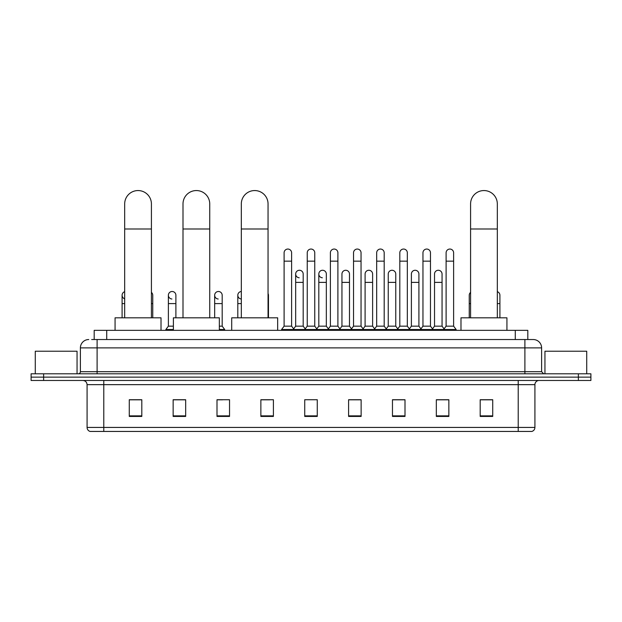 <?xml version="1.0" encoding="UTF-8"?>
<svg xmlns="http://www.w3.org/2000/svg" width="622" height="622" viewBox="0 0 622 622"><rect width="100%" height="100%" fill="white"/><g stroke="black" fill="none" stroke-linecap="round" stroke-linejoin="round"><path stroke-width="0.93" d="M94.186 339.534L94.186 330.344L527.814 330.344L527.814 339.534M91.869 339.534L530.325 339.534M91.675 339.534L97.11 339.534L97.11 347.885L80.394 347.885L80.394 371.699A2.091 2.091 0 0 1 78.31 373.791M88.752 339.534A8.358 8.358 0 0 0 80.394 347.885M533.248 339.534A8.358 8.358 0 0 1 541.606 347.885L524.89 347.885L524.89 339.534L533.124 339.534M541.606 347.885L541.606 371.699L543.69 373.791M43.633 373.791L31.1 373.791L31.1 377.134L43.633 377.134L31.1 377.134L31.1 380.477L43.633 380.477L43.633 377.134L578.367 377.134L43.633 377.134L43.633 373.791L578.367 373.791L578.367 377.134L590.9 377.134L578.367 377.134L578.367 380.477L43.633 380.477M590.9 373.791L590.9 377.134L590.9 373.791L578.367 373.791M534.92 427.431C534.803 429.429 533.8 430.766 531.911 431.443L518.212 431.443L518.212 427.431L534.92 427.431L534.92 384.653A4.175 4.175 0 0 1 539.095 380.477M518.212 431.443L90.089 431.443A4.175 4.175 0 0 1 87.08 427.431L87.08 384.653C86.831 382.118 85.439 380.718 82.905 380.477M492.725 416.445L492.725 399.728L480.192 399.728L480.192 416.445L492.725 416.445M448.859 416.445L448.859 399.728L436.325 399.728L436.325 416.445L448.859 416.445M405 416.445L405 399.728L392.466 399.728L392.466 416.445L405 416.445M361.133 416.445L361.133 399.728L348.6 399.728L348.6 416.445L361.133 416.445M141.808 416.445L141.808 399.728L129.275 399.728L129.275 416.445L141.808 416.445M185.675 416.445L185.675 399.728L173.141 399.728L173.141 416.445L185.675 416.445M229.534 416.445L229.534 399.728L217 399.728L217 416.445L229.534 416.445M273.4 416.445L273.4 399.728L260.867 399.728L260.867 416.445L273.4 416.445M317.267 416.445L317.267 399.728L304.733 399.728L304.733 416.445L317.267 416.445M590.9 380.477L590.9 377.134L590.9 380.477L578.367 380.477M399.402 399.814L396.183 399.814M445.686 399.814L442.467 399.814M260.867 399.814L269.723 399.814M217 399.814L222.598 399.814M181.329 399.814L176.314 399.814M353.109 399.728L349.891 399.814M306.825 399.728L315.175 399.728M185.675 399.814L173.141 399.814M141.808 399.814L129.275 399.814M361.133 399.814L348.6 399.814M405 399.814L392.466 399.814M448.859 399.814L436.325 399.814M492.725 399.814L480.192 399.814M77.05 373.791L77.05 351.228L35.275 351.228L35.275 373.791M124.68 317.811L124.68 203.93A13.365 13.365 0 0 1 138.045 190.557A13.365 13.365 0 0 1 151.418 203.93A13.365 13.365 0 0 0 138.045 190.557M151.418 317.811L151.418 203.93M161.02 330.344L161.02 317.811L115.07 317.811L115.07 330.344M183 317.811L183 203.93A13.365 13.365 0 0 1 196.365 190.557A13.365 13.365 0 0 1 209.738 203.93A13.365 13.365 0 0 0 196.365 190.557M209.738 317.811L209.738 203.93M219.341 330.344L219.341 317.811L173.39 317.811L173.39 330.344M241.32 317.811L241.32 203.93A13.365 13.365 0 0 1 254.686 190.557A13.365 13.365 0 0 1 268.051 203.93A13.365 13.365 0 0 0 254.686 190.557M268.051 317.811L268.051 203.93M277.661 330.344L277.661 317.811L231.711 317.811L231.711 330.344M470.582 317.811L470.582 203.93A13.365 13.365 0 0 1 483.955 190.557A13.365 13.365 0 0 1 497.32 203.93A13.365 13.365 0 0 0 483.955 190.557M497.32 317.811L497.32 203.93M506.93 330.344L506.93 317.811L460.98 317.811L460.98 330.344M284.098 261.162L291.617 261.162L291.617 326.161L284.098 326.161L284.098 252.804A3.763 3.763 0 0 1 288.095 249.057A3.763 3.763 0 0 1 291.617 252.804A3.763 3.763 0 0 0 288.095 249.057M284.098 326.161L281.587 329.505L281.587 330.344L281.587 329.505L294.12 329.505L294.12 330.344M291.617 326.161L294.12 329.505L304.733 329.505L304.733 330.344M307.237 261.162L314.763 261.162L314.763 326.161L307.237 326.161L307.237 252.804A3.763 3.763 0 0 1 311.233 249.057A3.763 3.763 0 0 1 314.763 252.804A3.763 3.763 0 0 0 311.233 249.057M307.237 295.248L307.237 326.161L304.733 329.505L317.267 329.505L317.267 330.344M314.763 326.161L317.267 329.505L327.88 329.505L327.88 330.344M330.383 261.162L337.901 261.162L337.901 326.161L330.383 326.161L330.383 252.804A3.763 3.763 0 0 1 334.379 249.057A3.763 3.763 0 0 1 337.901 252.804A3.763 3.763 0 0 0 334.379 249.057M326.332 326.161L326.332 282.38L318.814 282.38L318.814 326.161L326.332 326.161L328.362 328.867L330.383 326.161L327.88 329.505L340.413 329.505L340.413 330.344M341.952 326.161L341.952 282.38L349.478 282.38L349.478 326.161L341.952 326.161L339.931 328.867L337.901 326.161L340.413 329.505L351.018 329.505L351.018 330.344M353.529 261.162L361.048 261.162L361.048 326.161L353.529 326.161L353.529 252.804A3.763 3.763 0 0 1 357.526 249.057A3.763 3.763 0 0 1 361.048 252.804A3.763 3.763 0 0 0 357.526 249.057M349.478 326.161L351.5 328.867L353.529 326.161L351.018 329.505L363.551 329.505L363.551 330.344M365.098 326.161L365.098 282.38L372.617 282.38L372.617 326.161L365.098 326.161L363.077 328.867L361.048 326.161L363.551 329.505L374.164 329.505L374.164 330.344M376.675 261.162L384.194 261.162L384.194 326.161L376.675 326.161L376.675 252.804A3.763 3.763 0 0 1 380.672 249.057A3.763 3.763 0 0 1 384.194 252.804A3.763 3.763 0 0 0 380.672 249.057M372.617 326.161L374.646 328.867L376.675 326.161L374.164 329.505L386.697 329.505L386.697 330.344M388.245 326.161L388.245 282.38L395.763 282.38L395.763 326.161L388.245 326.161L386.215 328.867L384.194 326.161L386.697 329.505L397.31 329.505L397.31 330.344M399.814 261.162L407.332 261.162L407.332 326.161L399.814 326.161L399.814 252.804A3.763 3.763 0 0 1 403.81 249.057A3.763 3.763 0 0 1 407.332 252.804A3.763 3.763 0 0 0 403.81 249.057M395.763 326.161L397.792 328.867L399.814 326.161L397.31 329.505L409.844 329.505L409.844 330.344M411.391 326.161L411.391 282.38L418.909 282.38L418.909 326.161L411.391 326.161L409.362 328.867L407.332 326.161L409.844 329.505L420.456 329.505L420.456 330.344M422.96 261.162L430.478 261.162L430.478 326.161L422.96 326.161L422.96 252.804A3.763 3.763 0 0 1 426.956 249.057A3.763 3.763 0 0 1 430.478 252.804A3.763 3.763 0 0 0 426.956 249.057M418.909 326.161L420.931 328.867L422.96 326.161L420.456 329.505L432.99 329.505L432.99 330.344M434.529 326.161L434.529 282.38L442.055 282.38L442.055 326.161L434.529 326.161L432.508 328.867L430.478 326.161L432.99 329.505L443.595 329.505L443.595 330.344M446.106 261.162L453.625 261.162L453.625 326.161L446.106 326.161L446.106 252.804A3.763 3.763 0 0 1 450.103 249.057A3.763 3.763 0 0 1 453.625 252.804A3.763 3.763 0 0 0 450.103 249.057M446.106 326.161L443.595 329.505L456.128 329.505L456.128 330.344M453.625 326.161L456.128 329.505M299.19 277.777A3.763 3.763 0 0 1 295.668 274.03A3.763 3.763 0 0 1 299.664 270.275A3.763 3.763 0 0 1 303.186 274.03L303.186 282.38L295.668 282.38L295.668 274.03M303.186 282.38L303.186 326.161L295.668 326.161L295.668 282.38M295.668 326.161L293.638 328.867M303.186 326.161L305.215 328.867M322.336 277.777A3.763 3.763 0 0 1 318.814 274.03A3.763 3.763 0 0 1 322.81 270.275A3.763 3.763 0 0 1 326.332 274.03L326.332 282.38M318.814 326.161L316.785 328.867M341.952 282.38L341.952 274.03A3.763 3.763 0 0 1 345.949 270.275A3.763 3.763 0 0 1 349.478 274.03L349.478 282.38M365.098 282.38L365.098 274.03A3.763 3.763 0 0 1 369.095 270.275A3.763 3.763 0 0 1 372.617 274.03L372.617 282.38M388.245 282.38L388.245 274.03A3.763 3.763 0 0 1 392.241 270.275A3.763 3.763 0 0 1 395.763 274.03L395.763 282.38M411.391 282.38L411.391 274.03A3.763 3.763 0 0 1 415.387 270.275A3.763 3.763 0 0 1 418.909 274.03L418.909 282.38M434.529 282.38L434.529 274.03A3.763 3.763 0 0 1 438.526 270.275A3.763 3.763 0 0 1 442.055 274.03L442.055 282.38M442.055 326.161L444.077 328.867M124.68 298.824A3.763 3.763 0 0 1 124.68 291.679M122.091 317.811L122.091 295.248M152.755 317.811L152.755 303.606L151.418 303.606M151.418 292.379A3.763 3.763 0 0 1 152.755 295.248L152.755 303.606M171.897 299.003A3.763 3.763 0 0 1 168.375 295.248A3.763 3.763 0 0 1 172.372 291.5A3.763 3.763 0 0 1 175.894 295.248L175.894 303.606L168.375 303.606L168.375 295.248M173.39 326.161L168.375 326.161L168.375 303.606M175.894 317.811L175.894 303.606M168.375 326.161L165.872 329.505L165.872 330.344M173.39 329.505L165.872 329.505M218.19 299.003A3.763 3.763 0 0 1 214.668 295.248A3.763 3.763 0 0 1 218.656 291.5A3.763 3.763 0 0 1 222.186 295.248L222.186 303.606L214.668 303.606L214.668 295.248M222.186 303.606L222.186 326.161L219.341 326.161M214.668 317.811L214.668 303.606M222.186 326.161L224.69 329.505L219.341 329.505M224.69 329.505L224.69 330.344M241.32 299.003A3.763 3.763 0 0 1 237.806 295.248A3.763 3.763 0 0 1 241.32 291.5M237.806 317.811L237.806 295.248M268.471 317.811L268.471 303.606L268.051 303.606M268.051 293.53A3.763 3.763 0 0 1 268.471 295.248L268.471 303.606M469.245 317.811L469.245 295.248A3.763 3.763 0 0 1 470.582 292.379M499.909 317.811L499.909 303.606L497.32 303.606M497.32 291.679A3.763 3.763 0 0 1 499.909 295.248L499.909 303.606M586.725 373.791L586.725 351.228L544.95 351.228L544.95 373.791M106.72 339.534L106.72 330.344M515.28 339.534L515.28 330.344M97.11 373.791L97.11 371.699L541.606 371.699M80.394 371.699L97.11 371.699L97.11 347.885L524.89 347.885L524.89 373.791M518.212 380.477L518.212 384.653L87.08 384.653M534.92 384.653L518.212 384.653L518.212 427.431L103.788 427.431L103.788 431.443M87.08 427.431L103.788 427.431L103.788 380.477M317.267 415.861L304.733 415.861M273.4 415.861L260.867 415.861M229.534 415.861L217 415.861M185.675 415.861L173.141 415.861M141.808 415.861L129.275 415.861M361.133 415.861L348.6 415.861M405 415.861L392.466 415.861M448.859 415.861L436.325 415.861M492.725 415.861L480.192 415.861M124.68 228.997L151.418 228.997M183 228.997L209.738 228.997M241.32 228.997L268.051 228.997M470.582 228.997L497.32 228.997M124.68 303.606L122.091 303.606M241.32 303.606L237.806 303.606M470.582 303.606L469.245 303.606M291.617 261.162L291.617 252.804M314.763 261.162L314.763 252.804M337.901 261.162L337.901 252.804M361.048 261.162L361.048 252.804M384.194 261.162L384.194 252.804M407.332 261.162L407.332 252.804M430.478 261.162L430.478 252.804M453.625 261.162L453.625 252.804M318.814 282.38L318.814 274.03"/></g></svg>
